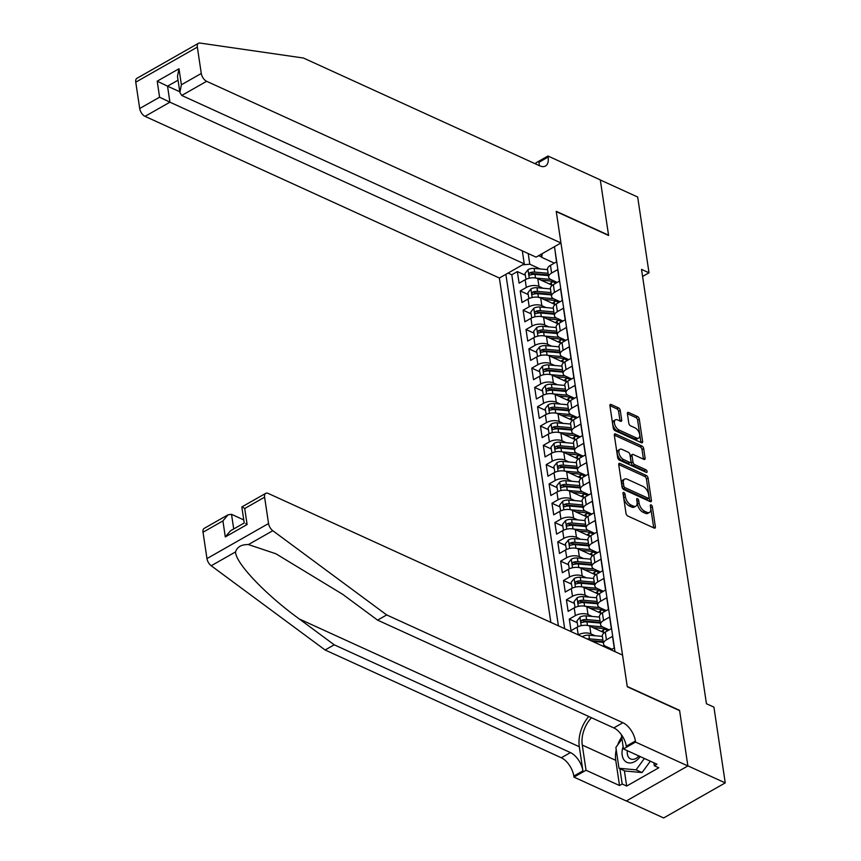 <?xml version="1.0" encoding="UTF-8"?>
<svg xmlns="http://www.w3.org/2000/svg" width="861" height="861" viewBox="0 0 861 861"><rect width="100%" height="100%" fill="white"/><g stroke="black" fill="none" stroke-linecap="round" stroke-linejoin="round"><path stroke-width="1.29" d="M623.838 492.46A1.55 0.818 60.4 0 0 623.267 492.438A1.55 0.818 60.4 0 0 623.009 493.31L626.022 513.447A2.217 1.173 60.4 0 0 627.766 516.008L654.188 528.062A2.217 1.173 60.4 0 0 654.995 528.094A2.217 1.173 60.4 0 0 655.372 526.835L652.358 506.709A1.55 0.818 60.4 0 0 651.131 504.912A1.55 0.818 60.4 0 0 650.572 504.89A1.55 0.818 60.4 0 0 650.303 505.762L650.701 508.377A7.082 3.745 60.4 0 1 649.506 512.392A7.082 3.745 60.4 0 1 646.902 512.295L644.706 511.283A7.082 3.745 60.4 0 1 639.099 503.082L638.711 500.478A1.55 0.818 60.4 0 0 637.484 498.68A1.55 0.818 60.4 0 0 636.925 498.659A1.55 0.818 60.4 0 0 636.656 499.541L637.054 502.146A7.082 3.745 60.4 0 1 635.859 506.16A7.082 3.745 60.4 0 1 633.255 506.064L631.059 505.063A7.082 3.745 60.4 0 1 625.452 496.851L625.064 494.246A1.55 0.818 60.4 0 0 623.838 492.46M620.264 410.449A2.217 1.173 60.4 0 0 618.521 407.877L611.106 404.498A2.217 1.173 60.4 0 0 610.298 404.476A2.217 1.173 60.4 0 0 609.922 405.725L613.258 428.089A2.217 1.173 60.4 0 0 615.012 430.651L641.434 442.705A2.217 1.173 60.4 0 0 642.241 442.726A2.217 1.173 60.4 0 0 642.618 441.478L639.271 419.113A2.217 1.173 60.4 0 0 637.517 416.552L628.573 412.473A2.217 1.173 60.4 0 0 627.755 412.441A2.217 1.173 60.4 0 0 627.389 413.689L628.81 423.268A2.217 1.173 60.4 0 0 630.564 425.829L635.009 427.852A5.919 3.132 60.4 0 1 639.26 433.051A5.919 3.132 60.4 0 1 638.69 438.066A5.919 3.132 60.4 0 1 636.516 437.991L619.134 430.059A5.919 3.132 60.4 0 1 614.872 424.86A5.919 3.132 60.4 0 1 615.443 419.834A5.919 3.132 60.4 0 1 617.617 419.92L620.512 421.244A2.217 1.173 60.4 0 0 621.33 421.266A2.217 1.173 60.4 0 0 621.696 420.017L620.264 410.449L618.607 411.397A2.217 1.173 60.4 0 0 616.853 408.835L609.911 405.66M608.598 235.473L600.311 179.981L637.678 197.029L649.011 272.797L641.531 269.385L706.44 703.728L713.92 707.129L725.242 782.897L687.864 765.849L679.566 710.347L627.238 686.475L556.271 211.602L608.598 235.473M619.909 463.433A2.217 1.173 60.4 0 0 619.102 463.401A2.217 1.173 60.4 0 0 618.725 464.649L622.072 487.014A2.217 1.173 60.4 0 0 623.816 489.575L650.238 501.629A2.217 1.173 60.4 0 0 651.045 501.662A2.217 1.173 60.4 0 0 651.422 500.402L648.075 478.049A2.217 1.173 60.4 0 0 646.331 475.476L619.909 463.433L618.715 464.111M617.671 457.546L614.323 435.192A2.217 1.173 60.4 0 1 614.7 433.933A2.217 1.173 60.4 0 1 615.507 433.966L641.929 446.02A2.217 1.173 60.4 0 1 643.673 448.581L645.104 458.149A2.217 1.173 60.4 0 1 644.738 459.408A2.217 1.173 60.4 0 1 643.92 459.376L633.212 454.49A2.217 1.173 60.4 0 0 632.394 454.457A2.217 1.173 60.4 0 0 632.028 455.717L632.975 462.056A2.217 1.173 60.4 0 0 634.718 464.628L645.879 469.719A1.55 0.818 60.4 0 1 646.988 471.075A1.55 0.818 60.4 0 1 646.837 472.388A1.55 0.818 60.4 0 1 646.277 472.366L619.414 460.118A2.217 1.173 60.4 0 1 617.671 457.546M525.296 275.219L517.364 271.602L519.097 283.183L525.167 279.728L526.319 287.456A9.019 4.52 -8.5 0 1 538.964 286.39L543.065 288.263M528.18 294.527L520.248 290.91L521.981 302.491L528.051 299.036L529.203 306.753A9.019 4.52 -8.5 0 1 541.849 305.698L545.949 307.571M531.065 313.834L523.133 310.208L524.866 321.799L530.936 318.333L532.087 326.061A9.019 4.52 -8.5 0 1 544.733 324.995L548.834 326.868M533.949 333.132L526.017 329.515L527.75 341.096L533.82 337.641L534.972 345.358A9.019 4.52 -8.5 0 1 547.618 344.303L551.718 346.176M536.833 352.44L528.902 348.823L530.634 360.404L536.704 356.949L537.867 364.666A9.019 4.52 -8.5 0 1 550.502 363.6L554.602 365.484M539.718 371.748L531.786 368.121L533.519 379.701L539.589 376.246L540.751 383.974A9.019 4.52 -8.5 0 1 553.386 382.908L557.497 384.781M542.602 391.045L534.67 387.428L536.403 399.009L542.473 395.554L543.635 403.271A9.019 4.52 -8.5 0 1 556.271 402.216L560.382 404.089M545.487 410.353L537.555 406.726L539.287 418.317L545.357 414.851L546.52 422.579A9.019 4.52 -8.5 0 1 559.155 421.513L563.266 423.386M548.371 429.65L540.439 426.034L542.172 437.614L548.253 434.159L549.404 441.876A9.019 4.52 -8.5 0 1 562.039 440.821L566.151 442.694M551.255 448.958L543.323 445.341L545.056 456.922L551.137 453.467L552.288 461.184A9.019 4.52 -8.5 0 1 564.924 460.118L569.035 462.002M554.14 468.266L546.208 464.639L547.94 476.219L554.021 472.764L555.173 480.492A9.019 4.52 -8.5 0 1 567.808 479.426L571.919 481.299M557.024 487.563L549.092 483.947L550.825 495.527L556.906 492.072L558.057 499.789A9.019 4.52 -8.5 0 1 570.692 498.734L574.804 500.607M559.908 506.871L551.976 503.255L553.709 514.835L559.79 511.369L560.942 519.097A9.019 4.52 -8.5 0 1 573.577 518.031L577.688 519.904M562.803 526.168L554.861 522.552L556.593 534.132L562.674 530.677L563.826 538.394A9.019 4.52 -8.5 0 1 576.461 537.339L580.572 539.212M565.688 545.476L557.756 541.86L559.478 553.44L565.559 549.985L566.71 557.702A9.019 4.52 -8.5 0 1 579.345 556.647L583.457 558.52M568.572 564.784L560.64 561.157L562.362 572.748L568.443 569.282L569.595 577.01A9.019 4.52 -8.5 0 1 582.23 575.944L586.341 577.817M571.456 584.081L563.524 580.465L565.246 592.045L571.327 588.59L572.479 596.307A9.019 4.52 -8.5 0 1 585.114 595.252L589.225 597.125M574.341 603.389L566.409 599.773L568.142 611.353L574.212 607.888L575.363 615.615A9.019 4.52 -8.5 0 1 588.009 614.55L592.11 616.433M577.225 622.686L569.293 619.07L571.026 630.65L577.096 627.195L578.248 634.891A9.019 4.52 -8.5 0 1 590.894 633.857L594.994 635.73M610.966 649.818L614.248 647.946L612.515 636.365L606.435 639.82A9.019 4.52 -8.5 0 0 603.496 643.888A9.019 4.52 -8.5 0 0 605.757 646.342L612.031 649.205M603.496 643.888L602.334 636.161A9.019 4.52 171.5 0 1 605.283 632.103L611.353 628.648L609.631 617.057L603.55 620.523A9.019 4.52 -8.5 0 0 600.612 624.58A9.019 4.52 -8.5 0 0 602.872 627.034L609.147 629.897M600.612 624.58L599.45 616.863A9.019 4.52 171.5 0 1 602.399 612.795L608.469 609.34L606.747 597.76L600.666 601.215A9.019 4.52 -8.5 0 0 597.728 605.283A9.019 4.52 -8.5 0 0 599.988 607.737L606.262 610.6M597.728 605.283L596.565 597.556A9.019 4.52 171.5 0 1 599.514 593.498L605.584 590.033L603.862 578.452L597.782 581.907A9.019 4.52 -8.5 0 0 594.833 585.975A9.019 4.52 -8.5 0 0 597.103 588.429L603.378 591.292M594.833 585.975L593.681 578.248A9.019 4.52 171.5 0 1 596.63 574.19L602.7 570.735L600.967 559.155L594.897 562.61A9.019 4.52 -8.5 0 0 591.948 566.667A9.019 4.52 -8.5 0 0 594.219 569.121L600.494 571.995M591.948 566.667L590.797 558.95A9.019 4.52 171.5 0 1 593.746 554.882L599.816 551.427L598.083 539.847L592.013 543.302A9.019 4.52 -8.5 0 0 589.064 547.37A9.019 4.52 -8.5 0 0 591.335 549.824L597.609 552.687M589.064 547.37L587.912 539.643A9.019 4.52 171.5 0 1 590.861 535.585L596.931 532.13L595.199 520.539L589.128 524.005A9.019 4.52 -8.5 0 0 586.18 528.062A9.019 4.52 -8.5 0 0 588.45 530.516L594.725 533.379M586.18 528.062L585.028 520.345A9.019 4.52 171.5 0 1 587.977 516.277L594.047 512.822L592.314 501.242L586.244 504.697A9.019 4.52 -8.5 0 0 583.295 508.754A9.019 4.52 -8.5 0 0 585.566 511.219L591.841 514.082M583.295 508.754L582.144 501.037A9.019 4.52 171.5 0 1 585.093 496.98L591.163 493.514L589.43 481.934L583.36 485.389A9.019 4.52 -8.5 0 0 580.411 489.457A9.019 4.52 -8.5 0 0 582.682 491.911L588.956 494.774M580.411 489.457L579.259 481.729A9.019 4.52 171.5 0 1 582.208 477.672L588.278 474.217L586.545 462.637L580.475 466.092A9.019 4.52 -8.5 0 0 577.527 470.149A9.019 4.52 -8.5 0 0 579.797 472.603L586.072 475.466M577.527 470.149L576.375 462.432A9.019 4.52 171.5 0 1 579.313 458.364L585.394 454.909L583.661 443.329L577.591 446.784A9.019 4.52 -8.5 0 0 574.642 450.852A9.019 4.52 -8.5 0 0 576.913 453.306L583.188 456.169M574.642 450.852L573.491 443.124A9.019 4.52 171.5 0 1 576.429 439.067L582.51 435.601L580.777 424.021L574.707 427.486A9.019 4.52 -8.5 0 0 571.758 431.544A9.019 4.52 -8.5 0 0 574.029 433.998L580.303 436.861M571.758 431.544L570.606 423.827A9.019 4.52 171.5 0 1 573.544 419.759L579.625 416.304L577.892 404.724L571.812 408.179A9.019 4.52 -8.5 0 0 568.873 412.236A9.019 4.52 -8.5 0 0 571.144 414.701L577.419 417.563M568.873 412.236L567.722 404.519A9.019 4.52 171.5 0 1 570.66 400.462L576.741 396.996L575.008 385.416L568.927 388.871A9.019 4.52 -8.5 0 0 565.989 392.939A9.019 4.52 -8.5 0 0 568.249 395.393L574.535 398.256M565.989 392.939L564.838 385.211A9.019 4.52 171.5 0 1 567.776 381.154L573.856 377.699L572.124 366.108L566.043 369.573A9.019 4.52 -8.5 0 0 563.105 373.631A9.019 4.52 -8.5 0 0 565.365 376.085L571.65 378.948M563.105 373.631L561.953 365.914A9.019 4.52 171.5 0 1 564.891 361.846L570.972 358.391L569.239 346.811L563.159 350.266A9.019 4.52 -8.5 0 0 560.22 354.334A9.019 4.52 -8.5 0 0 562.481 356.788L568.766 359.65M560.22 354.334L559.069 346.606A9.019 4.52 171.5 0 1 562.007 342.549L568.088 339.083L566.355 327.503L560.274 330.968A9.019 4.52 -8.5 0 0 557.336 335.026A9.019 4.52 -8.5 0 0 559.596 337.48L565.871 340.343M557.336 335.026L556.174 327.309A9.019 4.52 171.5 0 1 559.123 323.241L565.203 319.786L563.471 308.206L557.39 311.66A9.019 4.52 -8.5 0 0 554.452 315.718A9.019 4.52 -8.5 0 0 556.712 318.183L562.986 321.045M554.452 315.718L553.289 308.001A9.019 4.52 171.5 0 1 556.238 303.933L562.308 300.478L560.586 288.898L554.506 292.353A9.019 4.52 -8.5 0 0 551.567 296.421A9.019 4.52 -8.5 0 0 553.827 298.875L560.102 301.737M551.567 296.421L550.405 288.693A9.019 4.52 171.5 0 1 553.354 284.636L559.424 281.181L557.702 269.59L551.621 273.055A9.019 4.52 -8.5 0 0 548.683 277.113A9.019 4.52 -8.5 0 0 550.943 279.567L557.218 282.43M525.167 279.728A9.019 4.52 171.5 0 1 537.802 278.673L552.332 285.303M528.051 299.036A9.019 4.52 171.5 0 1 540.686 297.971L555.216 304.6M530.936 318.333A9.019 4.52 171.5 0 1 543.571 317.279L558.1 323.908M533.82 337.641A9.019 4.52 171.5 0 1 546.466 336.576L560.995 343.205M536.704 356.949A9.019 4.52 171.5 0 1 549.35 355.884L563.88 362.513M539.589 376.246A9.019 4.52 171.5 0 1 552.235 375.192L566.764 381.821M542.473 395.554A9.019 4.52 171.5 0 1 555.119 394.489L569.648 401.118M545.357 414.851A9.019 4.52 171.5 0 1 558.003 413.797L572.533 420.426M548.253 434.159A9.019 4.52 171.5 0 1 560.888 433.094L575.417 439.723M551.137 453.467A9.019 4.52 171.5 0 1 563.772 452.402L578.301 459.031M554.021 472.764A9.019 4.52 171.5 0 1 566.656 471.71L581.186 478.339M556.906 492.072A9.019 4.52 171.5 0 1 569.541 491.007L584.07 497.636M559.79 511.369A9.019 4.52 171.5 0 1 572.425 510.315L586.954 516.944M562.674 530.677A9.019 4.52 171.5 0 1 575.309 529.612L589.839 536.242M565.559 549.985A9.019 4.52 171.5 0 1 578.194 548.92L592.723 555.549M568.443 569.282A9.019 4.52 171.5 0 1 581.078 568.228L595.608 574.857M571.327 588.59A9.019 4.52 171.5 0 1 583.962 587.525L598.492 594.155M574.212 607.888A9.019 4.52 171.5 0 1 586.847 606.833L601.376 613.462M577.096 627.195A9.019 4.52 171.5 0 1 589.731 626.141L604.261 632.76M522.315 250.852L524.263 263.853L499.38 278.017L550.836 622.385M505.87 274.325L558.402 625.829M615.002 651.659L554.473 246.666M555.001 250.185L556.54 261.873L550.47 265.328A9.019 4.52 171.5 0 0 547.521 269.396L548.683 277.113M569.293 619.07L575.363 615.615M566.409 599.773L572.479 596.307M563.524 580.465L569.595 577.01M560.64 561.157L566.71 557.702M557.756 541.86L563.826 538.394M554.861 522.552L560.942 519.097M551.976 503.255L558.057 499.789M549.092 483.947L555.173 480.492M546.208 464.639L552.288 461.184M543.323 445.341L549.404 441.876M540.439 426.034L546.52 422.579M537.555 406.726L543.635 403.271M534.67 387.428L540.751 383.974M531.786 368.121L537.867 364.666M528.902 348.823L534.972 345.358M526.017 329.515L532.087 326.061M523.133 310.208L529.203 306.753M520.248 290.91L526.319 287.456M517.364 271.602L511.789 274.777L564.676 628.702M541.73 257.073L538.652 255.674M528.202 253.543L529.795 264.219L540.181 268.966M626.377 800.945L663.659 817.95L725.242 782.897M642.586 276.456L649.011 272.797M554.333 263.132L541.784 257.396L541.3 254.167M542.172 253.661L541.784 257.396M529.795 264.219L522.552 264.833M511.789 274.777L508.055 273.077M623.192 494.537A1.55 0.818 60.4 0 1 623.407 495.193L623.794 497.798A7.082 3.745 60.4 0 0 629.391 506.01L631.059 505.063M635.859 506.16L634.191 507.107A7.082 3.745 60.4 0 1 631.597 507.011L629.391 506.01M649.506 512.392L647.838 513.339A7.082 3.745 60.4 0 1 645.244 513.242L643.038 512.241A7.082 3.745 60.4 0 1 637.441 504.029L637.054 501.425A1.55 0.818 60.4 0 0 636.839 500.758M653.714 527.847A2.217 1.173 60.4 0 0 653.703 527.782L650.701 507.656A1.55 0.818 60.4 0 0 650.485 506.989M649.764 501.414A2.217 1.173 60.4 0 0 649.754 501.35L646.417 478.996A2.217 1.173 60.4 0 0 644.663 476.424L618.725 464.596M623.816 485.862A1.55 0.818 60.4 0 0 625.043 487.66L648.225 498.239A1.55 0.818 60.4 0 0 648.796 498.261A1.55 0.818 60.4 0 0 649.054 497.378L648.645 494.634A7.082 3.745 60.4 0 0 643.038 486.433L627.195 479.2A7.082 3.745 60.4 0 0 624.591 479.103A7.082 3.745 60.4 0 0 623.407 483.118L623.816 485.862L622.148 486.809A1.55 0.818 60.4 0 0 623.375 488.607L625.043 487.66M648.796 498.261L647.128 499.208A1.55 0.818 60.4 0 1 646.557 499.186L623.375 488.607M624.591 479.103L622.933 480.051A7.082 3.745 60.4 0 0 621.739 484.065L623.407 483.118M622.148 486.809L621.739 484.065M614.313 435.128L640.261 446.967L641.929 446.02M643.447 459.161A2.217 1.173 60.4 0 0 643.436 459.096L642.015 449.528A2.217 1.173 60.4 0 0 640.261 446.967M632.394 454.457L630.736 455.404A2.217 1.173 60.4 0 0 630.36 456.664L631.307 463.003A2.217 1.173 60.4 0 0 633.061 465.575L644.211 470.666L645.879 469.719M645.287 471.914A1.55 0.818 60.4 0 0 644.211 470.666M622.094 449.42A5.919 3.132 60.4 0 0 619.92 449.334A5.919 3.132 60.4 0 0 619.35 454.36A5.919 3.132 60.4 0 0 623.612 459.548L629.735 462.346A2.217 1.173 60.4 0 0 630.543 462.379A2.217 1.173 60.4 0 0 630.919 461.119L629.972 454.78A2.217 1.173 60.4 0 0 628.218 452.208L622.094 449.42M619.92 449.334L618.252 450.281A5.919 3.132 60.4 0 0 617.692 455.308A5.919 3.132 60.4 0 0 621.943 460.495L623.612 459.548M630.543 462.379L628.885 463.326A2.217 1.173 60.4 0 1 628.067 463.293L621.943 460.495M620.038 421.029A2.217 1.173 60.4 0 0 620.038 420.964L618.607 411.397M615.443 419.834L613.775 420.781A5.919 3.132 60.4 0 0 613.215 425.808A5.919 3.132 60.4 0 0 617.466 431.006L619.134 430.059M638.69 438.066L637.032 439.013A5.919 3.132 60.4 0 1 634.858 438.938L617.466 431.006M640.961 442.489A2.217 1.173 60.4 0 0 640.95 442.425L637.603 420.06A2.217 1.173 60.4 0 0 635.859 417.499L627.378 413.635M623.138 746.595A14.659 10.041 -65.5 0 0 622.686 748.058A14.659 10.041 -65.5 0 0 626.754 762.265A14.659 10.041 -65.5 0 0 640.186 756.561M627.378 750.717A10.041 6.877 -65.5 0 0 630.586 758.939A10.041 6.877 -65.5 0 0 638.916 755.98M650.346 761.189L642.08 772.565L624.968 771.004L618.984 768.281L615.873 747.434L621.997 738.996M644.372 758.466L636.107 769.842L618.984 768.281M642.08 772.565L636.107 769.842M588.73 716.47A29.382 20.126 -65.5 0 0 579.313 746.745L582.919 770.875L573.803 776.052L573.964 777.117L626.291 800.988L687.874 765.946L679.609 710.637L627.292 686.766L622.557 655.103L268.223 493.439A6.77 3.573 60.4 0 0 265.748 493.342A6.77 3.573 60.4 0 0 264.607 497.184L268.546 523.531A6.77 3.573 60.4 0 0 272.797 530.71L386.686 614.937L622.912 722.723A15.789 8.341 -119.6 0 1 635.396 741.009L635.547 742.064L687.874 765.946M386.686 614.937L377.581 620.124L342.656 594.305L275.907 553.774L248.442 544.572C241.478 544.421 237.184 546.864 235.57 551.901C235.376 562.868 265.468 594.542 299.294 618.973L334.219 644.803L570.434 752.579A15.789 8.341 -119.6 0 1 582.919 770.875M243.76 519.904L231.523 514.329L233.718 528.966M334.219 644.803L325.103 649.99L561.318 757.766A15.789 8.341 -119.6 0 1 573.803 776.052M635.396 741.009L626.281 746.196A15.789 8.341 -119.6 0 0 613.796 727.911L377.581 620.124M264.607 497.184L244.718 508.507L247.107 524.521L225.302 536.93L222.913 520.916L203.024 532.227L206.963 558.585L268.546 523.531M235.57 551.901L211.214 565.763L325.103 649.99M635.547 742.064L623.482 748.941L656.975 764.213L654.306 765.73L653.876 762.803M624.386 770.746L626.668 786.061L658.794 767.775L654.306 765.73M626.668 786.061L622.191 784.016L619.522 785.533L586.029 770.251L573.964 777.117M591.464 717.719A25.378 17.381 -65.5 0 0 582.273 745.056L586.029 770.251M623.482 748.941L621.341 734.605M211.214 565.763A6.77 3.573 -119.6 0 1 206.963 558.585M203.024 532.227A6.77 3.573 -119.6 0 1 204.165 528.396L228.079 514.781L231.523 514.329M619.522 785.533L615.755 760.338A25.378 17.381 114.5 0 1 616.218 749.791M617.606 745.045A25.378 17.381 114.5 0 1 621.707 737.059M619.898 768.69L622.191 784.016M244.718 508.507L243.34 507.603M225.302 536.93L230.479 530.806L244.223 522.982L241.823 506.957L265.748 493.342M247.107 524.521L245.74 523.617M222.913 520.916L228.079 514.781M165.054 62.304L198.482 43.276A6.77 3.573 60.4 0 0 197.341 47.118L135.758 82.161A6.77 3.573 -119.6 0 1 136.899 78.329L165.054 62.304M560.963 242.974L206.629 81.3L181.746 95.463L536.08 257.138L560.963 242.974L556.228 211.311L608.555 235.193L600.289 179.884L547.962 156.013L535.897 162.88L536.091 164.171M198.482 43.276A6.77 3.573 60.4 0 1 199.913 43.05L303.459 58.031L539.675 165.807A15.789 8.341 60.4 0 0 545.465 166.022A15.789 8.341 60.4 0 0 548.123 157.068L547.962 156.013M499.38 278.017L145.046 116.353A6.77 3.573 -119.6 0 1 139.697 108.518L159.586 97.196L157.197 81.171L179.002 68.762L181.391 84.787L201.28 73.465L197.341 47.118M139.697 108.518L135.758 82.161M524.263 263.853L169.929 102.19L145.046 116.353M201.28 73.465A6.77 3.573 60.4 0 0 206.629 81.3M539.18 165.581A15.789 8.341 60.4 0 0 539.008 162.255L548.123 157.068M179.766 91.75L167.54 86.165L169.929 102.19L159.586 97.196M157.197 81.171L167.54 86.165L178.044 80.191M179.002 68.762L177.474 76.392L179.874 92.418L181.746 95.463M181.391 84.787L179.874 92.418M602.399 645.911L604.131 646.062A17.252 8.653 -8.5 0 1 605.509 646.224M582.531 636.839L582.886 636.397A5.973 3.003 -8.5 0 1 588.924 635.192L602.366 636.387M590.678 640.562L602.173 641.574A14.325 7.179 -8.5 0 1 603.163 641.682M592.562 641.423L603.27 642.371M602.915 640.046L589.473 638.862A5.973 3.003 171.5 0 0 587.084 638.927M592.992 627.626L600.182 628.261A14.325 7.179 -8.5 0 1 607.575 630.801M588.149 625.603L601.247 626.754A17.252 8.653 -8.5 0 1 602.625 626.916M577.946 626.765L576.956 620.921L580.002 617.089A5.973 3.003 -8.5 0 1 586.04 615.895L599.482 617.079M604.68 629.197A14.325 7.179 -8.5 0 1 603.227 630.166A7.103 3.562 171.5 0 0 601.559 631.533M600.031 620.749L586.589 619.554A5.973 3.003 171.5 0 0 581.982 620.135L584.135 621.115A3.046 1.528 -8.5 0 1 585.523 621.061L599.288 622.277A14.325 7.179 -8.5 0 1 600.278 622.385M581.982 620.135C580.572 621.524 580.68 622.299 582.327 622.449A5.973 3.003 -8.5 0 1 586.933 621.879L600.375 623.063M581.444 622.46L582.327 622.449M590.108 608.318L597.297 608.953A14.325 7.179 -8.5 0 1 604.68 611.493M585.265 606.295L598.363 607.457A17.252 8.653 -8.5 0 1 599.74 607.618M575.051 607.457L574.072 601.613L577.118 597.792A5.973 3.003 -8.5 0 1 583.155 596.587L596.598 597.771M601.796 609.889A14.325 7.179 -8.5 0 1 600.332 610.858A7.103 3.562 171.5 0 0 598.675 612.225M597.147 601.441L583.704 600.257A5.973 3.003 171.5 0 0 579.098 600.827L581.25 601.807A3.046 1.528 -8.5 0 1 582.639 601.753L596.404 602.969A14.325 7.179 -8.5 0 1 597.394 603.077M579.098 600.827C577.688 602.216 577.796 602.991 579.442 603.141A5.973 3.003 -8.5 0 1 584.049 602.571L597.491 603.755M578.56 603.152L579.442 603.141M587.224 589.01L594.413 589.645A14.325 7.179 -8.5 0 1 601.796 592.196M582.38 586.998L595.478 588.149A17.252 8.653 -8.5 0 1 596.856 588.311M572.167 588.149L571.187 582.305L574.233 578.484A5.973 3.003 -8.5 0 1 580.271 577.279L593.713 578.474M598.912 590.592A14.325 7.179 -8.5 0 1 597.448 591.55A7.103 3.562 171.5 0 0 595.79 592.928M594.262 582.144L580.82 580.949A5.973 3.003 171.5 0 0 576.213 581.53L578.366 582.51A3.046 1.528 -8.5 0 1 579.754 582.445L593.52 583.661A14.325 7.179 -8.5 0 1 594.51 583.78M576.213 581.53C574.793 582.919 574.911 583.683 576.558 583.844A5.973 3.003 -8.5 0 1 581.164 583.263L594.607 584.458M575.675 583.855L576.558 583.844M584.339 569.713L591.529 570.348A14.325 7.179 -8.5 0 1 598.912 572.888M579.496 567.69L592.594 568.852A17.252 8.653 -8.5 0 1 593.972 569.003M569.282 568.852L568.303 563.008L571.349 559.176A5.973 3.003 -8.5 0 1 577.387 557.982L590.829 559.166M596.027 571.284A14.325 7.179 -8.5 0 1 594.564 572.253A7.103 3.562 171.5 0 0 592.906 573.62M591.378 562.836L577.935 561.652A5.973 3.003 171.5 0 0 573.329 562.222L575.482 563.202A3.046 1.528 -8.5 0 1 576.87 563.148L590.635 564.364A14.325 7.179 -8.5 0 1 591.625 564.472M573.329 562.222C571.908 563.611 572.027 564.385 573.674 564.536A5.973 3.003 -8.5 0 1 578.28 563.966L591.722 565.15M572.791 564.547L573.674 564.536M581.455 550.405L588.644 551.04A14.325 7.179 -8.5 0 1 596.027 553.58M576.612 548.392L589.71 549.544A17.252 8.653 -8.5 0 1 591.087 549.705M566.398 549.544L565.419 543.7L568.464 539.879A5.973 3.003 -8.5 0 1 574.502 538.674L587.945 539.869M593.143 551.987A14.325 7.179 -8.5 0 1 591.679 552.945A7.103 3.562 171.5 0 0 590.022 554.323M588.493 543.528L575.051 542.344A5.973 3.003 171.5 0 0 570.445 542.914L572.587 543.904A3.046 1.528 -8.5 0 1 573.986 543.84L587.751 545.056A14.325 7.179 -8.5 0 1 588.741 545.164M570.445 542.914C569.024 544.303 569.143 545.078 570.789 545.239A5.973 3.003 -8.5 0 1 575.396 544.658L588.838 545.852M569.907 545.239L570.789 545.239M578.57 531.108L585.76 531.743A14.325 7.179 -8.5 0 1 593.143 534.283M573.727 529.084L586.825 530.236A17.252 8.653 -8.5 0 1 588.203 530.398M563.514 530.247L562.534 524.392L565.569 520.571A5.973 3.003 -8.5 0 1 571.618 519.377L585.06 520.561M590.259 532.679A14.325 7.179 -8.5 0 1 588.795 533.648A7.103 3.562 171.5 0 0 587.137 535.015M585.609 524.231L572.167 523.036A5.973 3.003 171.5 0 0 567.56 523.617L569.702 524.597A3.046 1.528 -8.5 0 1 571.101 524.543L584.867 525.759A14.325 7.179 -8.5 0 1 585.857 525.867M567.56 523.617C566.14 525.006 566.258 525.78 567.905 525.931A5.973 3.003 -8.5 0 1 572.511 525.361L585.954 526.545M567.022 525.942L567.905 525.931M575.686 511.8L582.875 512.435A14.325 7.179 -8.5 0 1 590.259 514.975M570.843 509.777L583.941 510.939A17.252 8.653 -8.5 0 1 585.319 511.09M560.629 510.939L559.65 505.095L562.685 501.274A5.973 3.003 -8.5 0 1 568.734 500.069L582.176 501.253M587.374 513.371A14.325 7.179 -8.5 0 1 585.91 514.34A7.103 3.562 171.5 0 0 584.253 515.707M582.725 504.923L569.282 503.739A5.973 3.003 171.5 0 0 564.665 504.309L566.818 505.289A3.046 1.528 -8.5 0 1 568.217 505.235L581.982 506.451A14.325 7.179 -8.5 0 1 582.972 506.559M564.665 504.309C563.255 505.698 563.374 506.472 565.02 506.623A5.973 3.003 -8.5 0 1 569.627 506.053L583.069 507.237M564.138 506.634L565.02 506.623M572.802 492.492L579.991 493.127A14.325 7.179 -8.5 0 1 587.374 495.678M567.959 490.479L581.046 491.631A17.252 8.653 -8.5 0 1 582.434 491.792M557.745 491.631L556.766 485.787L559.801 481.966A5.973 3.003 -8.5 0 1 565.849 480.761L579.292 481.956M584.49 494.074A14.325 7.179 -8.5 0 1 583.026 495.032A7.103 3.562 171.5 0 0 581.369 496.41M579.84 485.626L566.387 484.431A5.973 3.003 171.5 0 0 561.781 485.001L563.933 485.991A3.046 1.528 -8.5 0 1 565.333 485.927L579.098 487.143A14.325 7.179 -8.5 0 1 580.088 487.261M561.781 485.001C560.371 486.4 560.489 487.165 562.136 487.326A5.973 3.003 -8.5 0 1 566.742 486.745L580.185 487.939M561.254 487.326L562.136 487.326M569.917 473.195L577.107 473.83A14.325 7.179 -8.5 0 1 584.49 476.37M565.074 471.171L578.162 472.334A17.252 8.653 -8.5 0 1 579.55 472.485M554.861 472.334L553.881 466.49L556.916 462.658A5.973 3.003 -8.5 0 1 562.954 461.464L576.407 462.648M581.605 474.766A14.325 7.179 -8.5 0 1 580.142 475.735A7.103 3.562 171.5 0 0 578.484 477.102M576.956 466.318L563.503 465.134A5.973 3.003 171.5 0 0 558.897 465.704L561.049 466.684A3.046 1.528 -8.5 0 1 562.448 466.63L576.213 467.846A14.325 7.179 -8.5 0 1 577.204 467.953M558.897 465.704C557.487 467.092 557.605 467.867 559.252 468.018A5.973 3.003 -8.5 0 1 563.858 467.448L577.3 468.632M558.369 468.029L559.252 468.018M567.033 453.887L574.222 454.522A14.325 7.179 -8.5 0 1 581.605 457.062M562.19 451.864L575.277 453.026A17.252 8.653 -8.5 0 1 576.666 453.187M551.976 453.026L550.997 447.182L554.032 443.361A5.973 3.003 -8.5 0 1 560.07 442.156L573.523 443.35M578.721 455.469A14.325 7.179 -8.5 0 1 577.257 456.427A7.103 3.562 171.5 0 0 575.6 457.804M574.072 447.01L560.619 445.826A5.973 3.003 171.5 0 0 556.012 446.396L558.165 447.376A3.046 1.528 -8.5 0 1 559.564 447.322L573.329 448.538A14.325 7.179 -8.5 0 1 574.319 448.646M556.012 446.396C554.602 447.785 554.721 448.559 556.357 448.71A5.973 3.003 -8.5 0 1 560.974 448.14L574.416 449.334M555.485 448.721L556.357 448.71M564.149 434.59L571.338 435.225A14.325 7.179 -8.5 0 1 578.721 437.765M559.306 432.566L572.393 433.718A17.252 8.653 -8.5 0 1 573.77 433.879M549.092 433.718L548.113 427.874L551.148 424.053A5.973 3.003 -8.5 0 1 557.185 422.859L570.639 424.042M575.826 436.161A14.325 7.179 -8.5 0 1 574.373 437.13A7.103 3.562 171.5 0 0 572.716 438.497M571.187 427.713L557.734 426.518A5.973 3.003 171.5 0 0 553.128 427.099L555.28 428.078A3.046 1.528 -8.5 0 1 556.68 428.025L570.445 429.241A14.325 7.179 -8.5 0 1 571.424 429.348M553.128 427.099C551.718 428.487 551.836 429.252 553.472 429.413A5.973 3.003 -8.5 0 1 558.079 428.843L571.532 430.026M552.601 429.424L553.472 429.413M561.254 415.282L568.454 415.917A14.325 7.179 -8.5 0 1 575.837 418.457M556.41 413.258L569.508 414.421A17.252 8.653 -8.5 0 1 570.886 414.571M546.208 414.421L545.228 408.577L548.263 404.745A5.973 3.003 -8.5 0 1 554.301 403.551L567.754 404.735M572.942 416.853A14.325 7.179 -8.5 0 1 571.489 417.822A7.103 3.562 171.5 0 0 569.831 419.189M568.303 408.405L554.85 407.221A5.973 3.003 171.5 0 0 550.244 407.791L552.396 408.771A3.046 1.528 -8.5 0 1 553.795 408.717L567.56 409.933A14.325 7.179 -8.5 0 1 568.54 410.04M550.244 407.791C548.834 409.179 548.952 409.954 550.588 410.105A5.973 3.003 -8.5 0 1 555.194 409.535L568.647 410.719M549.716 410.116L550.588 410.105M558.369 395.974L565.569 396.609A14.325 7.179 -8.5 0 1 572.952 399.16M553.526 393.961L566.624 395.113A17.252 8.653 -8.5 0 1 568.002 395.274M543.323 395.113L542.333 389.269L545.379 385.448A5.973 3.003 -8.5 0 1 551.417 384.243L564.87 385.437M570.057 397.556A14.325 7.179 -8.5 0 1 568.604 398.514A7.103 3.562 171.5 0 0 566.947 399.891M565.419 389.107L551.966 387.913A5.973 3.003 171.5 0 0 547.359 388.483L549.512 389.473A3.046 1.528 -8.5 0 1 550.911 389.409L564.676 390.625A14.325 7.179 -8.5 0 1 565.655 390.743M547.359 388.483C545.949 389.882 546.068 390.646 547.704 390.808A5.973 3.003 -8.5 0 1 552.31 390.227L565.763 391.421M546.832 390.808L547.704 390.808M555.485 376.677L562.685 377.312A14.325 7.179 -8.5 0 1 570.068 379.852M550.642 374.653L563.74 375.816A17.252 8.653 -8.5 0 1 565.117 375.966M540.439 375.816L539.449 369.972L542.495 366.14A5.973 3.003 -8.5 0 1 548.532 364.946L561.985 366.129M567.173 378.248A14.325 7.179 -8.5 0 1 565.72 379.217A7.103 3.562 171.5 0 0 564.063 380.584M562.534 369.8L549.081 368.616A5.973 3.003 171.5 0 0 544.475 369.186L546.627 370.165A3.046 1.528 -8.5 0 1 548.026 370.112L561.792 371.328A14.325 7.179 -8.5 0 1 562.771 371.435M544.475 369.186C543.065 370.574 543.183 371.349 544.819 371.5A5.973 3.003 -8.5 0 1 549.426 370.93L562.879 372.113M543.948 371.511L544.819 371.5M552.601 357.369L559.801 358.004A14.325 7.179 -8.5 0 1 567.184 360.544M547.757 355.345L560.855 356.508A17.252 8.653 -8.5 0 1 562.233 356.669M537.555 356.508L536.564 350.664L539.61 346.843A5.973 3.003 -8.5 0 1 545.648 345.638L559.101 346.832M564.289 358.951A14.325 7.179 -8.5 0 1 562.836 359.909A7.103 3.562 171.5 0 0 561.178 361.276M559.65 350.492L546.197 349.308A5.973 3.003 171.5 0 0 541.591 349.878L543.743 350.857A3.046 1.528 -8.5 0 1 545.142 350.804L558.897 352.02A14.325 7.179 -8.5 0 1 559.887 352.127M541.591 349.878C540.181 351.266 540.299 352.041 541.935 352.192A5.973 3.003 -8.5 0 1 546.541 351.622L559.994 352.816M541.063 352.203L541.935 352.192M549.716 338.072L556.916 338.707A14.325 7.179 -8.5 0 1 564.299 341.247M544.873 336.048L557.971 337.2A17.252 8.653 -8.5 0 1 559.349 337.361M534.67 337.2L533.68 331.356L536.726 327.535A5.973 3.003 -8.5 0 1 542.764 326.341L556.217 327.524M561.404 339.643A14.325 7.179 -8.5 0 1 559.951 340.601A7.103 3.562 171.5 0 0 558.294 341.978M556.755 331.194L543.313 330A5.973 3.003 171.5 0 0 538.706 330.581L540.859 331.56A3.046 1.528 -8.5 0 1 542.247 331.507L556.012 332.723A14.325 7.179 -8.5 0 1 557.002 332.83M538.706 330.581C537.296 331.969 537.404 332.733 539.051 332.895A5.973 3.003 -8.5 0 1 543.657 332.324L557.11 333.508M538.179 332.906L539.051 332.895M546.832 318.764L554.021 319.399A14.325 7.179 -8.5 0 1 561.415 321.939M541.989 316.74L555.087 317.903A17.252 8.653 -8.5 0 1 556.464 318.053M531.786 317.903L530.796 312.059L533.842 308.227A5.973 3.003 -8.5 0 1 539.879 307.033L553.322 308.216M558.52 320.335A14.325 7.179 -8.5 0 1 557.067 321.304A7.103 3.562 171.5 0 0 555.41 322.671M553.871 311.886L540.428 310.703A5.973 3.003 171.5 0 0 535.822 311.273L537.974 312.252A3.046 1.528 -8.5 0 1 539.363 312.199L553.128 313.415A14.325 7.179 -8.5 0 1 554.118 313.522M535.822 311.273C534.412 312.661 534.52 313.436 536.166 313.587A5.973 3.003 -8.5 0 1 540.773 313.017L554.226 314.2M535.294 313.598L536.166 313.587M543.948 299.456L551.137 300.091A14.325 7.179 -8.5 0 1 558.531 302.631M539.104 297.443L552.202 298.595A17.252 8.653 -8.5 0 1 553.58 298.756M528.902 298.595L527.911 292.751L530.957 288.93A5.973 3.003 -8.5 0 1 536.995 287.725L550.437 288.919M555.636 301.038A14.325 7.179 -8.5 0 1 554.183 301.996A7.103 3.562 171.5 0 0 552.514 303.373M550.986 292.579L537.544 291.395A5.973 3.003 171.5 0 0 532.937 291.965L535.09 292.955A3.046 1.528 -8.5 0 1 536.478 292.891L550.244 294.107A14.325 7.179 -8.5 0 1 551.234 294.214M532.937 291.965C531.528 293.353 531.635 294.128 533.282 294.29A5.973 3.003 -8.5 0 1 537.888 293.709L551.341 294.903M532.399 294.29L533.282 294.29M541.063 280.159L548.253 280.794A14.325 7.179 -8.5 0 1 555.646 283.334M536.22 278.135L549.318 279.287A17.252 8.653 -8.5 0 1 550.696 279.448M526.006 279.298L525.027 273.454L528.073 269.622A5.973 3.003 -8.5 0 1 534.111 268.428L547.553 269.611M552.751 281.73A14.325 7.179 -8.5 0 1 551.298 282.699A7.103 3.562 171.5 0 0 549.63 284.065M548.102 273.281L534.659 272.087A5.973 3.003 171.5 0 0 530.053 272.668L532.206 273.647A3.046 1.528 -8.5 0 1 533.594 273.594L547.359 274.81A14.325 7.179 -8.5 0 1 548.349 274.917M530.053 272.668C528.643 274.056 528.751 274.831 530.398 274.982A5.973 3.003 -8.5 0 1 535.004 274.411L548.446 275.595M529.515 274.993L530.398 274.982M537.802 278.673L538.964 286.39M540.686 297.971L541.849 305.698M543.571 317.279L544.733 324.995M546.466 336.576L547.618 344.303M549.35 355.884L550.502 363.6M552.235 375.192L553.386 382.908M555.119 394.489L556.271 402.216M558.003 413.797L559.155 421.513M560.888 433.094L562.039 440.821M563.772 452.402L564.924 460.118M566.656 471.71L567.808 479.426M569.541 491.007L570.692 498.734M572.425 510.315L573.577 518.031M575.309 529.612L576.461 537.339M578.194 548.92L579.345 556.647M581.078 568.228L582.23 575.944M583.962 587.525L585.114 595.252M586.847 606.833L588.009 614.55M589.731 626.141L590.894 633.857M550.47 265.328L551.621 273.055M553.354 284.636L554.506 292.353M556.238 303.933L557.39 311.66M559.123 323.241L560.274 330.968M562.007 342.549L563.159 350.266M564.891 361.846L566.043 369.573M567.776 381.154L568.927 388.871M570.66 400.462L571.812 408.179M573.544 419.759L574.707 427.486M576.429 439.067L577.591 446.784M579.313 458.364L580.475 466.092M582.208 477.672L583.36 485.389M585.093 496.98L586.244 504.697M587.977 516.277L589.128 524.005M590.861 535.585L592.013 543.302M593.746 554.882L594.897 562.61M596.63 574.19L597.782 581.907M599.514 593.498L600.666 601.215M602.399 612.795L603.55 620.523M605.283 632.103L606.435 639.82M623.794 497.798L625.452 496.851M631.597 507.011L633.255 506.064M637.054 501.425L638.711 500.478M637.441 504.029L639.099 503.082M643.038 512.241L644.706 511.283M645.244 513.242L646.902 512.295M650.701 507.656L652.358 506.709M653.703 527.782L655.372 526.835M623.407 495.193L625.064 494.246M644.663 476.424L646.331 475.476M646.417 478.996L648.075 478.049M649.754 501.35L651.422 500.402M646.557 499.186L648.225 498.239M614.313 434.644L615.507 433.966M642.015 449.528L643.673 448.581M643.436 459.096L645.104 458.149M630.36 456.664L632.028 455.717M631.307 463.003L632.975 462.056M633.061 465.575L634.718 464.628M628.067 463.293L629.735 462.346M620.038 420.964L621.696 420.017M634.858 438.938L636.516 437.991M627.368 413.151L628.573 412.473M635.859 417.499L637.517 416.552M637.603 420.06L639.271 419.113M640.95 442.425L642.618 441.478M609.9 405.187L611.106 404.498M616.853 408.835L618.521 407.877M299.294 618.973L579.313 746.745M570.434 752.579L561.318 757.766M613.796 727.911L622.912 722.723M272.797 530.71L248.442 544.572M615.755 760.338L582.273 745.056M603.97 644.997L604.131 646.062M588.924 635.192L589.473 638.862M579.927 617.186L581.197 625.678M603.561 632.448L603.227 630.166M601.086 625.699L601.247 626.754M586.933 621.879L587.471 625.463M586.04 615.895L586.589 619.554M577.042 597.878L578.301 606.37M600.677 613.14L600.332 610.858M598.201 606.392L598.363 607.457M584.049 602.571L584.587 606.155M583.155 596.587L583.704 600.257M574.158 578.581L575.417 587.073M597.792 593.842L597.448 591.55M595.317 587.094L595.478 588.149M581.164 583.263L581.702 586.858M580.271 577.279L580.82 580.949M571.263 559.273L572.533 567.765M594.908 574.535L594.564 572.253M592.433 567.786L592.594 568.852M578.28 563.966L578.818 567.55M577.387 557.982L577.935 561.652M568.378 539.976L569.648 548.457M592.024 555.227L591.679 552.945M589.548 548.479L589.71 549.544M575.396 544.658L575.934 548.242M574.502 538.674L575.051 542.344M565.494 520.668L566.764 529.16M589.139 535.929L588.795 533.648M586.664 529.181L586.825 530.236M572.511 525.361L573.049 528.945M571.618 519.377L572.167 523.036M562.61 501.36L563.88 509.852M586.255 516.622L585.91 514.34M583.78 509.873L583.941 510.939M569.627 506.053L570.154 509.637M568.734 500.069L569.282 503.739M559.725 482.063L560.995 490.544M583.371 497.324L583.026 495.032M580.895 490.576L581.046 491.631M566.742 486.745L567.27 490.339M565.849 480.761L566.387 484.431M556.841 462.755L558.111 471.247M580.486 478.016L580.142 475.735M578.011 471.268L578.162 472.334M563.858 467.448L564.385 471.032M562.954 461.464L563.503 465.134M553.957 443.458L555.227 451.939M577.602 458.709L577.257 456.427M575.126 451.96L575.277 453.026M560.974 448.14L561.501 451.724M560.07 442.156L560.619 445.826M551.072 424.15L552.342 432.642M574.717 439.411L574.373 437.13M572.242 432.663L572.393 433.718M558.079 428.843L558.617 432.426M557.185 422.859L557.734 426.518M548.188 404.842L549.458 413.334M571.833 420.103L571.489 417.822M569.358 413.355L569.508 414.421M555.194 409.535L555.732 413.119M554.301 403.551L554.85 407.221M545.304 385.545L546.574 394.026M568.949 400.795L568.604 398.514M566.463 394.058L566.624 395.113M552.31 390.227L552.848 393.821M551.417 384.243L551.966 387.913M542.419 366.237L543.689 374.729M566.064 381.498L565.72 379.217M563.578 374.75L563.74 375.816M549.426 370.93L549.964 374.513M548.532 364.946L549.081 368.616M539.535 346.929L540.805 355.421M563.169 362.19L562.836 359.909M560.694 355.442L560.855 356.508M546.541 351.622L547.079 355.206M545.648 345.638L546.197 349.308M536.651 327.632L537.921 336.124M560.285 342.893L559.951 340.601M557.81 336.145L557.971 337.2M543.657 332.324L544.195 335.908M542.764 326.341L543.313 330M533.766 308.324L535.036 316.816M557.401 323.585L557.067 321.304M554.925 316.837L555.087 317.903M540.773 313.017L541.311 316.6M539.879 307.033L540.428 310.703M530.882 289.027L532.152 297.508M554.516 304.277L554.183 301.996M552.041 297.529L552.202 298.595M537.888 293.709L538.426 297.303M536.995 287.725L537.544 291.395M527.997 269.719L529.257 278.211M551.632 284.98L551.298 282.699M549.157 278.232L549.318 279.287M535.004 274.411L535.542 277.995M534.111 268.428L534.659 272.087"/></g></svg>
